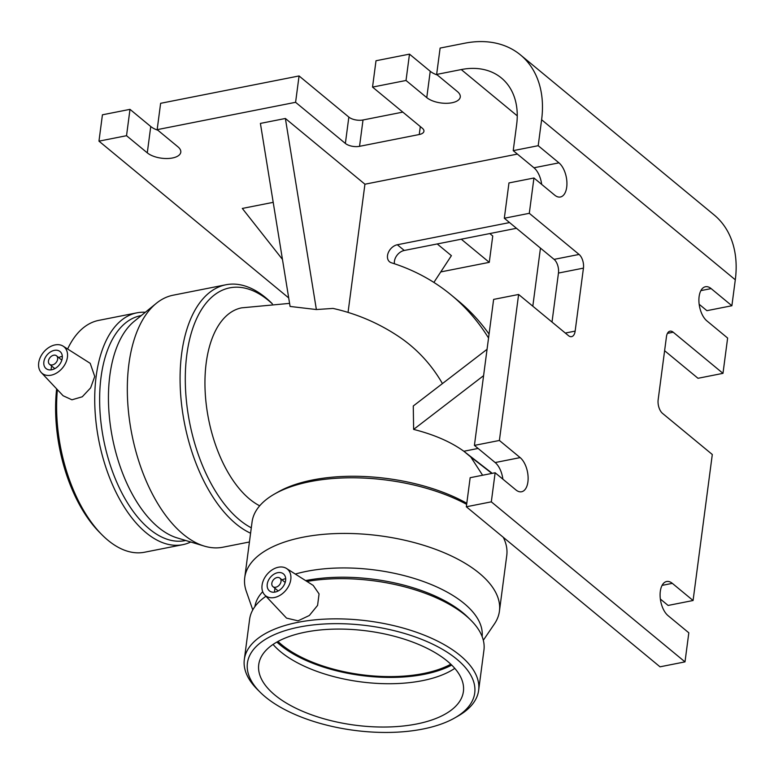 <?xml version="1.0" encoding="UTF-8"?>
<svg xmlns="http://www.w3.org/2000/svg" width="774" height="774" viewBox="0 0 774 774"><rect width="100%" height="100%" fill="white"/><g stroke="black" fill="none" stroke-linecap="round" stroke-linejoin="round"><path stroke-width="1.16" d="M667.449 333.362L673.206 332.22A10.323 5.428 78.8 0 0 670.003 331.175A10.323 5.428 78.8 0 0 666.453 336.709L658.161 399.694A10.323 5.428 78.8 0 0 662.515 413.374L712.303 454.502L693.078 600.508L668.097 605.442L660.357 599.047M673.206 332.22L722.984 373.349L698.003 378.293L664.605 350.699M722.984 373.349L727.628 338.044L706.885 320.891A18.353 9.646 -101.2 0 1 698.922 301.463A18.353 9.646 -101.2 0 1 705.453 286.738A18.353 9.646 -101.2 0 1 711.132 288.596L731.885 305.74L706.904 310.674L699.164 304.279M502.877 479.164A18.353 9.646 78.8 0 0 495.167 462.552L474.414 445.398L499.394 440.464L520.147 457.608A18.353 9.646 -101.2 0 1 528.1 477.045A18.353 9.646 -101.2 0 1 521.579 491.761A18.353 9.646 -101.2 0 1 515.89 489.913L495.137 472.769L470.157 477.703L466.335 506.776L491.316 501.842L685 661.876L688.821 632.813L668.068 615.659A18.353 9.646 -101.2 0 1 660.116 596.232A18.353 9.646 -101.2 0 1 666.646 581.506A18.353 9.646 -101.2 0 1 672.325 583.354L693.078 600.508M685 661.876L660.019 666.82L466.335 506.776M541.684 184.396A18.353 9.646 78.8 0 0 533.973 167.784L513.22 150.64L538.201 145.696L541.616 119.757A106.996 76.558 -50.4 0 0 520.467 54.915L714.15 214.959A106.996 76.558 129.6 0 1 735.3 279.791L731.885 305.74M552.007 322.061L558.46 273.058L583.441 268.123L575.15 331.108A10.323 5.428 78.8 0 1 571.589 336.642A10.323 5.428 78.8 0 1 568.397 335.597L518.619 294.468L493.628 299.403L474.414 445.398M583.441 268.123A10.323 5.428 78.8 0 0 579.078 254.443L554.097 259.377A10.323 5.428 -101.2 0 1 558.46 273.058M554.097 259.377L504.319 218.249L529.3 213.314L579.078 254.443M538.201 145.696L558.954 162.85A18.353 9.646 -101.2 0 1 566.907 182.277A18.353 9.646 -101.2 0 1 560.386 197.002A18.353 9.646 -101.2 0 1 554.697 195.145L533.944 178.001L508.963 182.935L504.319 218.249M520.467 54.915A106.996 76.558 -50.4 0 0 464.71 43.218L440.116 48.075L436.642 74.43L461.246 69.563A77.071 55.148 129.6 0 1 501.407 77.99A77.071 55.148 129.6 0 1 516.635 124.691L513.22 150.64M529.3 213.314L533.944 178.001M499.394 440.464L518.619 294.468M491.316 501.842L495.137 472.769M489.797 233.555L492.748 235.993L489.274 262.338L461.265 239.195M129.993 109.357L102.429 114.804L98.966 141.149L126.53 135.702L129.993 109.357L150.746 126.51A18.353 8.446 -172.5 0 0 157.838 130.216M299.064 75.949L160.624 103.31L157.161 129.655L295.591 102.303L299.064 75.949L348.842 117.087L345.368 143.432A10.323 4.75 -172.5 0 0 359.542 146.325L363.016 119.98A10.323 4.75 7.5 0 1 348.842 117.087M363.016 119.98L402.809 112.114M409.485 54.132L376.009 60.749L372.536 87.094L406.021 80.477L409.485 54.132L430.238 71.276A18.353 8.446 -172.5 0 0 437.329 74.991M489.274 262.338L440.745 271.926M437.223 243.945L451.397 255.662L433.885 282.423M282.452 259.396L242.31 208.438L273.203 202.343M442.438 383.585A268.617 192.204 -50.4 0 0 400.1 337.474C379.637 323.551 357.288 313.867 333.023 308.42L316.373 309.542L290.086 306.446L260.403 123.414L285.383 118.48L364.931 184.212L517.39 154.084M436.642 74.43L457.395 91.574A18.353 8.446 7.5 0 1 460.278 96.992A18.353 8.446 7.5 0 1 446.704 103.3A18.353 8.446 7.5 0 1 426.764 97.621L406.021 80.477M372.536 87.094L422.314 128.223A10.323 4.75 -172.5 0 1 423.939 131.28A10.323 4.75 -172.5 0 1 419.256 134.521L359.542 146.325M345.368 143.432L295.591 102.303M157.161 129.655L177.914 146.799A18.353 8.446 7.5 0 1 180.787 152.226A18.353 8.446 7.5 0 1 167.213 158.525A18.353 8.446 7.5 0 1 147.283 152.855L126.53 135.702M98.966 141.149L288.702 297.932M482.618 475.246L470.766 456.979L463.849 451.261C450.894 441.896 434.156 434.611 413.626 429.406L483.595 375.651M478.1 448.446L463.849 451.261L492.225 473.34M413.626 429.406L413.277 405.992L487.059 349.306M364.931 184.212L348.048 312.415M394.45 263.77A10.323 7.382 129.6 0 1 404.251 250.466L397.333 244.748L509.544 222.573M540.455 248.115L532.812 306.194M488.549 338.035A333.362 238.527 -50.4 0 0 451.194 294.991A333.362 238.527 -50.4 0 0 391.412 262.783A10.323 7.382 -50.4 0 1 389.554 261.786A10.323 7.382 -50.4 0 1 388.49 252.227A10.323 7.382 -50.4 0 1 397.333 244.748M259.696 505.809A102.758 54.006 -101.2 0 1 249.644 499.104A102.758 54.006 -101.2 0 1 205.1 390.289A102.758 54.006 -101.2 0 1 241.633 307.849L289.592 303.379M491.887 473.407L470.766 456.979M285.383 118.48L316.373 309.542M451.194 294.991L458.111 300.699A333.362 238.527 129.6 0 1 489.062 334.087M516.461 228.291L404.251 250.466M252.779 609.912L246.287 591.288A128.445 59.114 7.5 0 1 244.739 577.627L252.063 521.986A128.445 59.114 7.5 0 1 274.509 494.035L278.021 492.032A124.682 57.382 7.5 0 1 312.706 479.957A124.682 57.382 7.5 0 1 466.79 503.284M274.509 494.035A128.445 59.114 7.5 0 1 310.239 481.592A128.445 59.114 7.5 0 1 466.654 504.348M503.284 537.311A128.445 59.114 7.5 0 1 506.757 555.519L499.433 611.16A128.445 59.114 7.5 0 1 494.412 623.95L483.315 640.262M277.063 577.53A5.505 3.938 -50.4 0 0 272.351 581.516A5.505 3.938 -50.4 0 0 272.922 586.615A5.505 3.938 -50.4 0 0 279.462 584.883A5.505 3.938 -50.4 0 0 279.936 578.13A5.505 3.938 -50.4 0 0 277.063 577.53M277.702 572.683A11.01 7.875 129.6 0 1 283.439 573.882A11.01 7.875 129.6 0 1 282.5 587.389A11.01 7.875 129.6 0 1 269.42 590.862A11.01 7.875 129.6 0 1 268.278 580.664A11.01 7.875 129.6 0 1 277.702 572.683M282.084 579.91A11.01 7.875 129.6 0 1 285.113 578.807A11.01 7.875 129.6 0 1 285.693 578.71M274.577 592.158A11.01 7.875 129.6 0 1 275.07 588.395M274.431 597.518A17.202 12.307 129.6 0 1 264.669 594.877A17.202 12.307 129.6 0 1 262.067 585.212A17.202 12.307 129.6 0 1 271.693 570.167A17.202 12.307 129.6 0 1 286.496 568.464A17.202 12.307 129.6 0 1 289.466 584.36A17.202 12.307 129.6 0 1 274.431 597.518M286.496 568.464L313.228 585.434L319.062 593.9L317.582 605.394L309.348 615.485L298.048 620.835L286.535 618.107L264.669 594.877M299.344 627.046A114.629 52.748 7.5 0 1 442.873 649.57A114.629 52.748 7.5 0 1 454.686 717.962A114.629 52.748 7.5 0 1 260.316 692.372A114.629 52.748 7.5 0 1 299.344 627.046M305.488 632.126A103.213 47.504 7.5 0 1 412.823 642.13A103.213 47.504 7.5 0 1 463.403 691.53A103.213 47.504 7.5 0 1 416.664 723.99A103.213 47.504 7.5 0 1 309.319 713.986A103.213 47.504 7.5 0 1 258.739 664.585A103.213 47.504 7.5 0 1 305.488 632.126M260.316 692.372L257.616 689.692A118.17 54.383 7.5 0 1 244.323 659.516A118.17 54.383 7.5 0 1 297.845 622.354A118.17 54.383 7.5 0 1 420.737 633.8A118.17 54.383 7.5 0 1 478.642 690.36A118.17 54.383 7.5 0 1 457.995 716.076L454.686 717.962M306.959 581.448A118.17 54.383 7.5 0 1 470.65 619.984A118.17 54.383 7.5 0 1 483.934 650.17L478.642 690.36M244.323 659.516L249.615 619.316A118.17 54.383 7.5 0 1 265.975 596.27M305.595 580.587A114.629 52.748 7.5 0 1 467.941 617.304L470.65 619.984M295.31 574.056A114.629 52.748 7.5 0 1 306.678 571.328A114.629 52.748 7.5 0 1 425.207 582.174A114.629 52.748 7.5 0 1 482.134 636.576M254.869 606.652A114.629 52.748 7.5 0 1 262.696 591.684M244.739 577.627A128.445 59.114 7.5 0 1 302.915 537.233A128.445 59.114 7.5 0 1 436.488 549.675A128.445 59.114 7.5 0 1 499.433 611.16M450.816 664.218A103.213 47.504 7.5 0 1 423.301 673.554A103.213 47.504 7.5 0 1 277.972 641.462M451.716 665.089A104.935 48.288 7.5 0 1 424.229 674.318A104.935 48.288 7.5 0 1 276.869 642.072M454.793 668.359A103.213 47.504 7.5 0 1 422.362 680.675A103.213 47.504 7.5 0 1 273.058 644.432M272.303 303.824A124.682 65.538 78.8 0 0 186.824 354.676A124.682 65.538 78.8 0 0 239.524 519.905A124.682 65.538 78.8 0 0 251.298 527.82M272.38 303.824L272.167 303.611A128.445 67.512 78.8 0 0 225.931 284.764A128.445 67.512 78.8 0 0 181.658 353.621A128.445 67.512 78.8 0 0 250.583 533.218M57.653 359.155A5.505 3.938 -50.4 0 0 56.56 355.817A5.505 3.938 -50.4 0 0 50.02 357.549A5.505 3.938 -50.4 0 0 49.555 364.302A5.505 3.938 -50.4 0 0 54.374 364.099A5.505 3.938 -50.4 0 0 57.653 359.155M62.249 358.246A11.01 7.875 129.6 0 1 55.689 368.134A11.01 7.875 129.6 0 1 46.043 368.55A11.01 7.875 129.6 0 1 46.982 355.043A11.01 7.875 129.6 0 1 60.072 351.57A11.01 7.875 129.6 0 1 62.249 358.246M51.21 369.846A11.01 7.875 129.6 0 1 51.703 366.083M58.718 357.598A11.01 7.875 129.6 0 1 62.317 356.398M38.7 362.9A17.202 12.307 129.6 0 1 55.051 344.914A17.202 12.307 129.6 0 1 63.12 346.152A17.202 12.307 129.6 0 1 62.549 367.902A17.202 12.307 129.6 0 1 41.293 372.565A17.202 12.307 129.6 0 1 38.7 362.9M63.12 346.152L90.21 363.335L94.738 376.464L90.626 387.871L82.276 396.781L71.953 399.8L63.12 395.756L41.293 372.565M56.647 388.877A114.629 60.246 78.8 0 0 99.701 532.512L102.071 534.892A118.17 62.114 78.8 0 0 144.612 552.22L182.722 544.693A118.17 62.114 78.8 0 0 190.733 542.003M57.392 389.67A118.17 62.114 78.8 0 0 102.071 534.892M145.338 312.27A118.17 62.114 78.8 0 0 136.911 312.831L98.791 320.368A118.17 62.114 78.8 0 0 67.619 349.006M136.911 312.831A118.17 62.114 78.8 0 0 96.179 376.174A118.17 62.114 78.8 0 0 117.309 494.867A118.17 62.114 78.8 0 0 182.722 544.693M141.265 315.589L140.549 315.724A114.629 60.246 78.8 0 0 101.046 377.17A114.629 60.246 78.8 0 0 121.537 492.303A114.629 60.246 78.8 0 0 184.996 540.629L185.702 540.484M225.931 284.764L173.173 295.194A128.445 67.512 78.8 0 0 156.28 303.36L134.279 321.268A114.629 60.246 78.8 0 0 109.85 375.429A114.629 60.246 78.8 0 0 177.082 537.882L204.239 546.086A128.445 67.512 78.8 0 0 222.97 547.208L249.431 541.984M156.28 303.36A128.445 67.512 78.8 0 0 128.9 364.041A128.445 67.512 78.8 0 0 204.239 546.086M700.896 290.618L711.132 288.596M662.089 585.376L672.325 583.354M575.15 331.108L565.31 333.052M533.973 167.784L558.954 162.85M495.167 462.552L520.147 457.608M541.616 119.757L735.3 279.791M461.246 69.563L517.245 115.839M420.311 126.568L419.256 134.521M426.764 97.621L430.238 71.276M147.283 152.855L150.746 126.51M272.922 586.615L278.185 590.959M279.936 578.13L285.19 582.474M49.555 364.302L54.809 368.647M56.56 355.817L61.823 360.162"/></g></svg>
